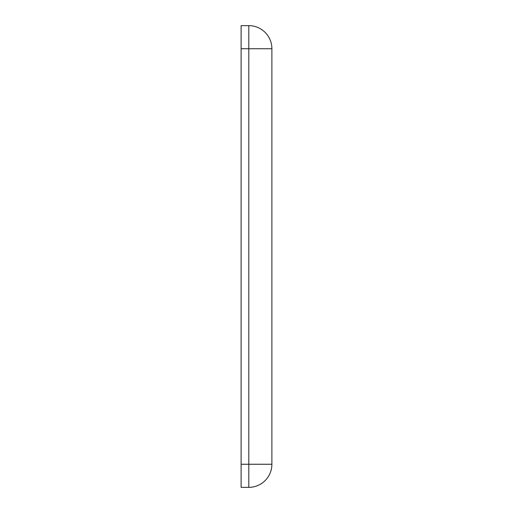 <?xml version="1.0" encoding="UTF-8"?>
<svg xmlns="http://www.w3.org/2000/svg" width="513" height="513" viewBox="0 0 513 513"><rect width="100%" height="100%" fill="white"/><g stroke="black" fill="none" stroke-linecap="round" stroke-linejoin="round"><path stroke-width="0.77" d="M241.11 464.265L271.89 464.265L271.89 48.735A23.085 23.085 0 0 0 248.805 25.65L241.11 25.65L241.11 487.35L248.805 487.35L248.805 48.735L241.11 48.735M271.89 464.265A23.085 23.085 0 0 1 248.805 487.35A23.085 23.085 0 0 0 271.89 464.265M271.89 48.735L248.805 48.735L248.805 25.65"/></g></svg>
